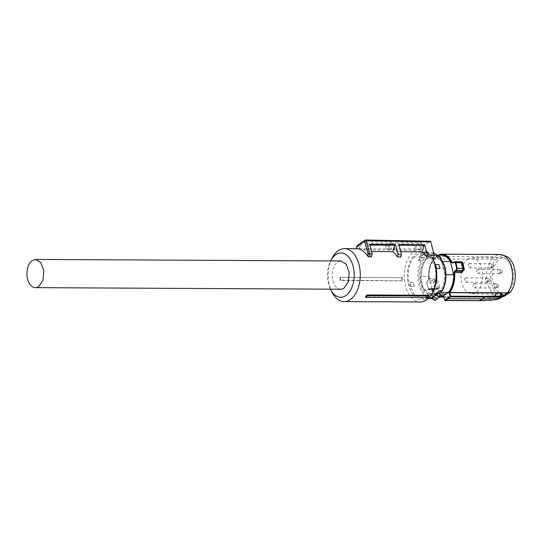 <?xml version="1.0" encoding="UTF-8"?>
<svg xmlns="http://www.w3.org/2000/svg" width="542" height="542" viewBox="0 0 542 542"><rect width="100%" height="100%" fill="white"/><g stroke="black" fill="none" stroke-linecap="round" stroke-linejoin="round"><path stroke-width="0.41" stroke-dasharray="2.71 2.03" d="M501.702 272.795A1.24 0.752 -89.7 0 0 502.183 271.542A1.24 0.752 -89.7 0 0 501.594 270.424A1.24 0.752 -89.7 0 0 501.174 270.485A1.24 0.752 -89.7 0 0 500.72 271.989A1.24 0.752 -89.7 0 0 501.58 272.856A1.24 0.752 -89.7 0 0 501.702 272.795M499.135 273.649A2.168 1.314 -89.7 0 0 499.981 271.454A2.168 1.314 -89.7 0 0 498.952 269.503A2.168 1.314 -89.7 0 0 498.681 269.455A2.168 1.314 -89.7 0 0 498.206 269.604A2.168 1.314 -89.7 0 0 497.38 272.023A2.168 1.314 -89.7 0 0 498.66 273.798A2.168 1.314 -89.7 0 0 498.925 273.751A2.168 1.314 -89.7 0 0 499.135 273.649M477.455 269.496A2.168 1.314 -89.7 0 0 476.628 271.915A2.168 1.314 -89.7 0 0 477.909 273.69A2.168 1.314 -89.7 0 0 478.39 273.547A2.168 1.314 -89.7 0 0 479.216 271.122A2.168 1.314 -89.7 0 0 477.936 269.347A2.168 1.314 -89.7 0 0 477.455 269.496M498.2 287.043A1.24 0.752 -89.7 0 0 498.681 285.783A1.24 0.752 -89.7 0 0 498.091 284.672A1.24 0.752 -89.7 0 0 497.664 284.726A1.24 0.752 -89.7 0 0 497.21 286.23A1.24 0.752 -89.7 0 0 498.078 287.097A1.24 0.752 -89.7 0 0 498.2 287.043M495.632 287.897A2.168 1.314 -89.7 0 0 496.472 285.695A2.168 1.314 -89.7 0 0 495.442 283.744A2.168 1.314 -89.7 0 0 495.178 283.696A2.168 1.314 -89.7 0 0 494.697 283.845A2.168 1.314 -89.7 0 0 493.877 286.264A2.168 1.314 -89.7 0 0 495.158 288.039A2.168 1.314 -89.7 0 0 495.422 287.998A2.168 1.314 -89.7 0 0 495.632 287.897M473.952 283.737A2.168 1.314 -89.7 0 0 473.125 286.156A2.168 1.314 -89.7 0 0 474.406 287.931A2.168 1.314 -89.7 0 0 474.887 287.788A2.168 1.314 -89.7 0 0 475.707 285.37A2.168 1.314 -89.7 0 0 474.426 283.595A2.168 1.314 -89.7 0 0 473.952 283.737M489.609 281.318A1.24 0.752 -89.7 0 0 490.09 280.065A1.24 0.752 -89.7 0 0 489.501 278.954A1.24 0.752 -89.7 0 0 489.074 279.008A1.24 0.752 -89.7 0 0 488.62 280.512A1.24 0.752 -89.7 0 0 489.487 281.379A1.24 0.752 -89.7 0 0 489.609 281.318M487.041 282.172A2.168 1.314 -89.7 0 0 487.881 279.977A2.168 1.314 -89.7 0 0 486.851 278.026A2.168 1.314 -89.7 0 0 486.587 277.978A2.168 1.314 -89.7 0 0 486.106 278.127A2.168 1.314 -89.7 0 0 485.28 280.546A2.168 1.314 -89.7 0 0 486.56 282.321A2.168 1.314 -89.7 0 0 486.831 282.274A2.168 1.314 -89.7 0 0 487.041 282.172M465.361 278.019A2.168 1.314 -89.7 0 0 464.535 280.438A2.168 1.314 -89.7 0 0 465.815 282.213A2.168 1.314 -89.7 0 0 466.289 282.07A2.168 1.314 -89.7 0 0 467.116 279.652A2.168 1.314 -89.7 0 0 465.835 277.87A2.168 1.314 -89.7 0 0 465.361 278.019M493.112 267.077A1.24 0.752 -89.7 0 0 493.593 265.824A1.24 0.752 -89.7 0 0 493.003 264.706A1.24 0.752 -89.7 0 0 492.576 264.767A1.24 0.752 -89.7 0 0 492.122 266.271A1.24 0.752 -89.7 0 0 492.99 267.138A1.24 0.752 -89.7 0 0 493.112 267.077M490.544 267.931A2.168 1.314 -89.7 0 0 491.384 265.729A2.168 1.314 -89.7 0 0 490.354 263.785A2.168 1.314 -89.7 0 0 490.09 263.737A2.168 1.314 -89.7 0 0 489.609 263.879A2.168 1.314 -89.7 0 0 488.789 266.298A2.168 1.314 -89.7 0 0 490.07 268.08A2.168 1.314 -89.7 0 0 490.334 268.033A2.168 1.314 -89.7 0 0 490.544 267.931M468.864 263.778A2.168 1.314 -89.7 0 0 468.037 266.197A2.168 1.314 -89.7 0 0 469.318 267.972A2.168 1.314 -89.7 0 0 469.799 267.823A2.168 1.314 -89.7 0 0 470.619 265.404A2.168 1.314 -89.7 0 0 469.338 263.629A2.168 1.314 -89.7 0 0 468.864 263.778M340.674 280.532L340.017 280.092A27.473 16.612 90.3 0 1 339.814 277.45L340.41 277.308A26.483 16.009 90.3 0 0 340.674 280.532L402.916 280.851L340.017 280.092M365.647 240.004A1.084 0.657 -88.9 0 0 365.383 240.086L429.989 241.353L422.035 246.956L420.971 251.292L419.786 249.056A26.483 16.009 -89.7 0 0 414.142 251.163A26.483 16.009 -89.7 0 0 404.637 280.783A26.483 16.009 -89.7 0 0 420.213 301.996M332.205 257.823A26.483 16.009 -89.7 0 0 332.029 292.301M340.41 277.308L402.652 277.633A26.483 16.009 -89.7 0 0 402.916 280.851M402.652 277.633L339.814 277.45M401.358 277.721A27.141 16.409 -89.7 0 0 401.581 280.56M400.762 251.698L396.466 251.671A26.483 16.009 -89.7 0 1 400.816 256.983M371.582 251.542L367.076 251.522L368.668 245.052L369.929 245.059M371.426 256.833A26.483 16.009 -89.7 0 0 367.076 251.522M419.786 249.056L414.603 249.029A26.483 16.009 -89.7 0 1 415.301 249.008A26.483 16.009 -89.7 0 1 419.975 250.187L394.041 250.052A26.483 16.009 -89.7 0 0 389.366 248.873A26.483 16.009 -89.7 0 0 388.668 248.893L385.206 248.88A26.483 16.009 -89.7 0 1 385.904 248.859A26.483 16.009 -89.7 0 1 390.579 250.038L364.644 249.903A26.483 16.009 -89.7 0 0 359.969 248.724A26.483 16.009 -89.7 0 0 359.271 248.744L356.528 248.703L357.083 245.783M427.638 297.307L365.396 296.989M420.971 251.292A24.309 14.702 -89.7 0 0 416.378 253.168A24.309 14.702 -89.7 0 0 408.526 285.072A24.309 14.702 -89.7 0 0 427.78 297.883A24.309 14.702 -89.7 0 0 433.153 291.413M330.424 289.164A22.141 13.387 90.3 0 1 330.573 260.946M433.315 259.753A24.309 14.702 -89.7 0 0 433.119 259.381L431.94 257.145M399.108 245.208L398.058 245.201L396.466 251.671M398.946 244.577L398.058 245.201M369.732 244.3L368.668 245.052M357.429 245.689L365.383 240.086M359.271 248.744L360.01 245.743L357.435 245.689M360.01 245.743L365.789 241.671L366.236 243.433L364.644 249.903M390.579 250.038L392.171 243.568L391.791 242.064L385.857 246.244L385.206 248.88M366.236 243.433L392.171 243.568M394.041 250.052L395.633 243.582L395.253 242.118L389.298 246.312L385.857 246.244M389.298 246.312L388.668 248.893M419.975 250.187L421.568 243.717L395.633 243.582M421.568 243.717L421.256 242.511L395.253 242.118M414.603 249.029L415.145 246.82L421.256 242.511M422.035 246.956L415.145 246.82M365.789 241.671L391.791 242.064M420.87 256.495L420.104 256.922L414.034 256.888L419.616 252.958L426.534 252.992L424.779 253.737A2.168 1.314 90.3 0 1 424.467 253.358L424.332 252.281L425.524 252.328L425.524 252.741A0.867 0.495 148.5 0 0 424.467 253.358L420.741 255.98L420.87 256.495L424.779 253.737M433.62 252.809L426.236 253.087A22.954 13.882 -89.7 0 1 426.534 252.992L425.917 253.189A0.867 0.677 -109 0 1 426.236 253.087A1.301 0.786 90.3 0 1 426.073 253.114A1.301 0.786 90.3 0 1 425.524 252.741M414.034 256.888A22.954 13.882 -89.7 0 0 409.285 284.536L414.352 294.658L421.961 298.479L424.535 298.093L430.124 294.157C435.592 286.738 437.177 277.524 434.874 266.508L429.806 256.386L422.198 252.572L419.616 252.958M420.741 255.98A2.602 1.904 54.8 0 1 421.317 253.859A2.602 1.904 54.8 0 1 424.894 256L425.341 257.755L421.669 257.538L418.471 260.052L420.104 256.922M418.471 260.052L418.688 260.553L421.31 260.567L423.316 259.55A22.087 13.354 -89.7 0 0 420.145 284.252A22.087 13.354 -89.7 0 0 435.104 297.199A0.867 0.677 -109 0 1 434.515 298.046L431.947 298.032M410.89 286.501A22.954 13.882 -89.7 0 1 410.321 284.543A22.954 13.882 -89.7 0 1 409.867 282.511L413.329 282.524A22.954 13.882 -89.7 0 0 413.783 284.564A22.954 13.882 -89.7 0 0 414.345 286.522L410.89 286.501L414.224 286.603A23.171 14.011 90.3 0 1 413.661 284.645A23.171 14.011 90.3 0 1 413.207 282.612L409.752 282.592A23.171 14.011 -89.7 0 0 410.199 284.631A23.171 14.011 -89.7 0 0 410.768 286.589M439.819 268.568L438.803 264.577L435.341 264.564M428.62 298.114L424.535 298.093M420.633 256.569A2.832 2.073 -125.2 0 0 421.452 257.755L422.035 258.019L418.688 260.553M422.103 257.741L425.274 258.039L423.316 259.55M431.656 294.171L430.124 294.157M427.956 252.335A1.734 1.274 54.8 0 0 426.527 251.495A1.734 1.274 54.8 0 0 425.524 252.328L427.984 252.301A2.602 1.904 54.8 0 0 425.836 251.041A2.602 1.904 54.8 0 0 424.948 251.305C425.477 250.506 426.547 250.797 428.173 252.172L428.661 252.924A0.867 0.495 -31.5 0 0 428.295 252.755L428.614 253.378A2.168 1.314 -89.7 0 0 429.799 253.954A0.867 0.677 71 0 0 429.007 253.1A1.301 0.786 -89.7 0 1 428.837 253.128L426.31 253.033M435.104 297.199A2.168 1.314 -89.7 0 1 436.29 297.775A0.867 0.495 148.5 0 1 435.226 298.391L435.233 298.811L436.425 298.852L436.29 297.775L440.009 295.153M432.773 298.832L432.801 298.798A1.734 1.274 -125.2 0 0 434.23 299.638A1.734 1.274 -125.2 0 0 435.233 298.811L432.801 298.798L432.462 298.378A0.867 0.495 -31.5 0 1 432.089 298.215M426.378 258.121A20.189 12.209 -89.7 0 0 421.202 283.507A20.189 12.209 -89.7 0 0 432.347 295.763A20.189 12.209 -89.7 0 0 435.775 294.977L438.525 293.032A20.189 12.209 -89.7 0 0 443.702 267.653A20.189 12.209 -89.7 0 0 432.557 255.39A20.189 12.209 -89.7 0 0 429.128 256.183L426.378 258.121L427.414 258.127A20.189 12.209 90.3 0 0 421.31 277.077L420.538 277.077L421.385 283.507L423.593 289.089L424.372 289.089L424.528 289.685L432.401 289.719A20.406 12.337 -89.7 0 0 441.263 296.027M436.866 293.385L435.944 293.364L438.837 291.068M437.096 293.107L435.944 293.364L438.492 291.447M428.295 252.755A1.301 0.786 -89.7 0 0 428.837 253.128L428.661 252.924A0.867 0.495 -31.5 0 1 428.614 253.378L424.894 256M435.775 294.977L436.811 294.983A20.189 12.209 90.3 0 1 433.383 295.769A20.189 12.209 90.3 0 1 424.372 289.089M436.811 294.983L435.951 295.553L440.084 295.58M437.157 294.042L439.731 294.055M440.538 292.416L438.525 293.032M429.128 256.183L430.172 256.19A20.189 12.209 90.3 0 1 433.593 255.397A20.189 12.209 90.3 0 1 442.604 262.077L441.825 262.071L443.884 267.653L444.887 274.083L445.666 274.089A20.189 12.209 90.3 0 1 439.562 293.039M430.172 256.19L431.026 255.614L438.905 255.655L436.635 257.159L427.746 257.111M434.447 258.791L426.574 258.751C422.929 263.141 421.12 269.049 421.161 276.488L429.04 276.528A20.406 12.337 90.3 0 1 429.942 268.019A20.406 12.337 90.3 0 1 434.447 258.791L436.635 257.159M426.574 258.751L427.414 258.127M421.161 276.488L421.31 277.077M429.04 276.528L432.401 289.719M423.593 289.089L420.538 277.077M424.528 289.685L433.383 295.986L435.951 295.553M439.013 255.207L433.539 259.103A21.091 12.751 90.3 0 0 429.61 267.762A21.091 12.751 90.3 0 0 428.783 278.615L428.336 280.207L427.171 281.244L428.336 280.207M439.962 296.596A21.091 12.751 90.3 0 1 431.337 288.635L430.362 288.154L429.156 289.028L428.261 288.466A25.65 15.508 90.3 0 1 427.435 285.702A25.65 15.508 90.3 0 1 426.818 282.788L427.171 281.244M440.409 292.416A20.406 12.337 -89.7 0 0 445.815 274.679L445.978 274.679M445.666 274.089L445.815 274.679M443.058 261.488L442.455 261.488L442.604 262.077M441.825 262.071L444.887 274.083M442.455 261.488L433.593 255.18L431.026 255.614M441.473 255.221A20.406 12.337 -89.7 0 0 438.905 255.655M433.539 259.103L491.54 259.056L487.509 267.917C486.208 273.419 486.228 278.906 487.563 284.36L492.305 293.839L499.426 297.416L501.262 297.206L443.627 296.908M428.783 278.615L428.593 279.808L435.727 279.848A1.084 0.657 -89.7 0 0 436.107 278.71L438.058 280.81L436.581 281.047L438.288 287.755L437.956 288.581L430.815 288.54L430.362 288.154M426.933 282.897L427.428 280.844L434.325 280.878L433.248 282.931L434.718 288.696L437.177 288.425L435.504 281.84L434.386 280.837L435.348 281.915L433.248 282.931L426.933 282.897A26.05 15.752 90.3 0 0 427.563 285.858A26.05 15.752 90.3 0 0 428.404 288.669L434.718 288.696L436.513 289.455L436.066 289.57L436.899 289.333L437.177 288.425L439.684 287.192L438.708 288.92A1.084 0.657 -89.7 0 0 438.2 288.507A1.084 0.657 -89.7 0 0 437.956 288.581L436.899 289.333M429.156 289.028L429.61 289.414L429.264 289.53L436.066 289.57M430.815 288.54L431.493 288.886L430.815 288.54L429.61 289.414L428.221 288.595L429.264 289.53M443.512 296.223L443.715 296.752L490.253 296.996L489.494 300.092L479.148 300.458L444.901 300.282L443.485 296.908M463.349 270.756L461.696 264.15L459.243 262.403A1.084 0.657 -89.7 0 0 459.752 262.823A1.084 0.657 -89.7 0 0 459.995 262.748L452.692 262.775M499.649 254.435A21.49 12.994 -89.7 0 0 497.813 254.638L440.036 254.34L436.581 256.827M502.143 294.089L501.384 297.124M501.668 294.658L501.12 295.072L500.388 298.053L499.819 298.432L500.551 295.451L501.899 295.078M500.551 295.451L496.33 296.623L490.253 296.996M454.189 261.955L461.635 261.759M436.107 278.71L428.891 278.676A21.49 12.994 90.3 0 1 429.731 267.619A21.49 12.994 90.3 0 1 433.763 258.764L436.832 256.461L494.656 256.759L491.54 259.056L495.361 260.079A20.325 12.29 -89.7 0 0 491.669 283.927A20.325 12.29 -89.7 0 0 504.541 296.095M497.813 254.638L494.656 256.759L498.383 257.85L501.452 255.79L497.813 254.638M434.386 280.837L435.727 279.848L436.581 281.047L435.348 281.915M429.61 289.414L436.75 289.414M437.956 288.581L436.513 289.455L437.035 288.534M499.799 298.486L495.903 299.733M479.494 300.688L479.148 300.458M505.598 256.054A20.325 12.29 -89.7 0 0 501.452 255.79M462.069 262.619L462.475 262.802L461.371 263.581L459.995 262.748L461.256 261.908L462.373 262.911L464.054 269.496L463.444 270.485M463.322 270.539L461.696 264.15M462.224 271.481L463.078 270.289L464.169 269.421L463.485 270.451M464.169 269.421L464.318 269.056M461.256 261.908L462.475 262.802M495.361 260.079L498.383 257.85M507.298 292.815L512.8 284.448L513.877 272.233L510.036 261.691L503.017 257.592L498.694 259.062L493.206 267.382L492.102 279.53L495.869 290.072L502.827 294.292L507.298 292.815M500.937 297.639L500.151 298.249M467.651 259.218A18.008 10.887 90.3 0 1 471.892 257.775A18.008 10.887 90.3 0 1 482.549 272.138A18.008 10.887 90.3 0 1 476.093 292.341A18.008 10.887 90.3 0 1 471.709 293.791A18.008 10.887 90.3 0 1 461.181 279.306A18.008 10.887 90.3 0 1 467.651 259.218M340.742 289.218A14.112 8.53 90.3 0 1 332.442 277.911A14.112 8.53 90.3 0 1 337.503 262.132L340.884 261M421.31 260.567A22.954 13.882 -89.7 0 0 418.966 284.591A22.954 13.882 -89.7 0 0 431.642 298.527L434.698 298.019A1.301 0.786 -89.7 0 0 434.515 298.046A22.954 13.882 -89.7 0 1 432.272 298.507M421.669 257.538A2.615 1.911 -125.2 0 1 420.775 256.109M441.588 291.603C445.754 284.435 446.811 276.203 444.758 266.908A22.087 13.354 -89.7 0 0 429.799 253.954M421.317 253.859L424.948 251.305A2.602 1.904 54.8 0 0 424.332 252.281M435.226 298.391A1.301 0.786 -89.7 0 0 434.684 298.019L431.913 298.005A1.301 0.786 -89.7 0 0 431.906 298.005A1.301 0.786 -89.7 0 1 432.462 298.378M435.944 293.364A2.832 2.073 54.8 0 0 435.721 294.543M435.992 293.581A2.615 1.911 54.8 0 0 435.782 294.502M435.809 299.834A2.602 1.904 54.8 0 0 436.425 298.852M428.261 288.466L426.757 282.849L427.245 280.912L428.417 279.875L428.715 278.649C428.207 270.654 429.826 264.056 433.566 258.852M438.708 288.92L431.493 288.886A21.49 12.994 90.3 0 0 441.649 297.118M439.684 287.192L438.058 280.81M459.243 262.403L453.376 262.375M489.494 300.126L495.618 299.536L496.33 296.623M501.594 270.424L498.952 269.503M501.58 272.856L498.925 273.751M477.936 269.347L498.681 269.455M477.909 273.69L498.66 273.798M498.091 284.672L495.442 283.744M498.078 287.097L495.422 287.998M474.406 287.931L495.158 288.039M474.426 283.595L495.178 283.696M489.501 278.954L486.851 278.026M489.487 281.379L486.831 282.274M465.835 277.87L486.587 277.978M465.815 282.213L486.56 282.321M493.003 264.706L490.354 263.785M492.99 267.138L490.334 268.033M469.318 267.972L490.07 268.08M469.338 263.629L490.09 263.737M415.301 249.008L389.366 248.873M385.904 248.859L359.969 248.724M433.614 252.796L422.198 252.572M428.214 298.513L421.961 298.479M435.687 294.584L436.073 293.208L439.142 290.783M432.347 295.763L433.383 295.769M432.557 255.39L433.593 255.397M440.09 296.02L433.383 295.986M438.417 255.207L433.593 255.18M438.282 288.5L431.032 288.466L439.806 296.894M433.614 258.805L438.634 255.207M499.426 297.416L443.702 297.124M462.651 271.318L462.888 270.438L461.235 263.954L459.758 262.823L452.597 262.782M471.892 257.775L503.017 257.592M471.709 293.791L502.827 294.292"/><path stroke-width="0.81" d="M330.573 260.946A22.141 13.387 90.3 0 1 330.728 260.641A22.141 13.387 90.3 0 1 335.627 254.747A22.141 13.387 90.3 0 1 353.154 266.413A22.141 13.387 90.3 0 1 346.006 295.471A22.141 13.387 90.3 0 1 330.579 289.469L332.029 292.301A26.483 16.009 -89.7 0 0 344.136 301.609L420.213 301.996A26.483 16.009 -89.7 0 0 426.554 299.868A26.483 16.009 -89.7 0 0 432.414 292.822A26.483 16.009 -89.7 0 0 432.591 258.338A26.483 16.009 -89.7 0 0 431.94 257.145L426.75 257.118A26.483 16.009 -89.7 0 0 422.401 251.806L400.762 251.698M344.136 301.609A26.483 16.009 -89.7 0 0 350.478 299.482A26.483 16.009 -89.7 0 0 359.983 269.855A26.483 16.009 -89.7 0 0 344.407 248.642A26.483 16.009 -89.7 0 0 338.066 250.77A26.483 16.009 -89.7 0 0 332.205 257.823L330.728 260.641M433.126 259.374L434.189 255.045L427.299 254.909L424.725 244.821L398.946 244.577L401.453 254.401L400.816 256.983L397.361 256.969A26.483 16.009 -89.7 0 0 393.011 251.657L371.582 251.542M369.929 245.059L394.603 245.18L395.511 244.544L369.732 244.3L372.164 253.832L371.426 256.833L368.831 256.82L367.462 255.987A26.483 16.009 -89.7 0 0 356.528 248.703L356.677 248.731M366.06 297.429L365.396 296.989A26.483 16.009 -89.7 0 0 366.954 294.977L367.32 295.756L366.06 297.429L427.638 297.307A26.483 16.009 -89.7 0 0 429.189 295.295L366.954 294.977M432.414 292.822L433.153 291.413A24.309 14.702 -89.7 0 0 433.315 259.753L432.591 258.338M426.75 257.118L427.299 254.909M424.725 244.821L423.993 245.336L422.401 251.806M423.993 245.336L399.108 245.208M401.453 254.401L398.011 254.333L397.361 256.969M394.603 245.18L393.011 251.657M395.511 244.544L398.011 254.333M372.164 253.832L369.583 253.778L368.831 256.82M367.462 255.987L368.004 253.785L369.583 253.778L366.243 240.662A1.084 0.657 -88.9 0 0 365.654 240.004L365.654 240.004A1.084 0.657 -88.9 0 0 365.647 240.004A1.084 1.084 0 0 0 365.003 240.201L364.766 241.082L357.07 246.508L356.528 248.703M357.429 245.689L357.07 246.508L357.429 245.689M427.177 297.592A27.141 16.409 -89.7 0 0 428.539 295.81L367.32 295.756M428.539 295.81L429.189 295.295M434.189 255.045L430.843 241.928L366.243 240.662A1.084 0.339 -14.3 0 0 366.236 240.662A1.084 0.339 -14.3 0 0 364.766 241.082L368.004 253.785M430.843 241.928L430.253 241.265L365.654 240.004M439.941 268.486L436.357 268.554L435.341 264.564L438.925 264.489A23.171 14.011 90.3 0 1 439.487 266.447A23.171 14.011 90.3 0 1 439.941 268.486L436.479 268.466A23.171 14.011 -89.7 0 0 436.032 266.434A23.171 14.011 -89.7 0 0 435.463 264.476M437.096 293.107L439.63 293.12L440.009 295.153L439.433 297.273L435.734 294.624L431.825 297.375L431.452 298.134L428.62 298.114M438.837 291.068L436.195 294.191L431.656 294.171M433.614 252.796L440.45 257.294L444.914 266.684C446.906 275.519 446.059 283.574 442.353 290.851L439.596 290.566L438.492 291.447M435.721 294.543L436.195 294.191M439.63 293.12L442.211 290.58C445.754 283.29 446.533 275.282 444.555 266.562L440.199 257.274L433.62 252.809M431.947 298.032L431.75 298.032A1.301 0.786 -89.7 0 1 431.906 298.005L432.089 298.215A0.867 0.495 -31.5 0 1 432.143 297.754L432.773 298.832A2.602 1.904 54.8 0 0 434.914 300.099A2.602 1.904 54.8 0 0 435.809 299.834L439.433 297.273M440.084 295.58L443.83 295.593L448.288 292.456L440.538 292.416M439.731 294.055L446.052 294.089M440.09 296.02L441.263 296.027A20.406 12.337 -89.7 0 0 443.83 295.593M445.978 274.679L453.695 274.719A20.406 12.337 -89.7 0 1 452.794 283.229A20.406 12.337 90.3 0 1 448.288 292.456M443.627 296.908L443.078 296.521L443.512 296.223L444.799 300.146L450.131 296.393L448.844 292.47L449.291 292.145L449.758 292.49L507.536 292.788A21.49 12.994 -89.7 0 0 511.567 283.933A21.49 12.994 -89.7 0 0 511.512 267.484A21.49 12.994 -89.7 0 0 502.292 254.896A21.49 12.994 -89.7 0 0 499.649 254.435L441.872 254.137A21.49 12.994 90.3 0 1 452.028 262.369L451.493 262.613L452.624 263.094L454.162 262.22L455.199 262.789A25.65 15.508 90.3 0 1 456.032 265.553A25.65 15.508 90.3 0 1 456.649 268.466L456.147 270.011L454.65 271.041L454.047 272.633A21.091 12.751 90.3 0 1 453.227 283.486A21.091 12.751 90.3 0 1 449.291 292.145M453.695 274.719L450.334 261.529L443.058 261.488M450.334 261.529A20.406 12.337 -89.7 0 0 441.473 255.221L438.417 255.207M439.975 254.347L441.872 254.137A21.49 12.994 90.3 0 0 440.036 254.34L439.013 255.207M443.512 296.223L443.715 296.752L443.512 296.223M444.799 300.146L445.239 300.512L447.895 298.717L447.462 298.344M450.131 296.393L450.571 296.759L447.895 298.717L482.177 298.893L484.826 296.935L450.571 296.759L450.707 296.189L450.131 296.393M484.954 296.366L495.3 296.04L495.137 296.569L484.826 296.935L484.954 296.366L450.707 296.189L449.542 292.66L448.844 292.47M454.047 272.633L454.63 272.579L455.084 271.44L454.65 271.041M456.147 270.011L456.581 270.417L455.084 271.44L462.224 271.481A1.084 0.657 -89.7 0 0 461.852 272.619L463.322 270.539M456.649 268.466L457.224 268.358L456.581 270.417L463.485 270.451L463.539 268.392L462.069 262.619L462.475 262.802M454.162 262.22L454.799 261.725L461.621 261.759L462.644 262.484L464.325 269.089L463.986 270.228L462.224 271.481L463.444 270.485M452.624 263.094L454.392 261.84L455.754 262.592A26.05 15.752 90.3 0 1 456.594 265.397A26.05 15.752 90.3 0 1 457.224 268.358L463.539 268.392L464.169 269.421M452.692 262.775L454.799 261.725M452.861 262.714L452.028 262.369L453.376 262.375M500.937 297.639L507.536 292.788L510.632 291.806L504.541 296.095L501.262 297.206M501.899 295.078L504.426 295.085L507.61 294.035M443.519 296.576L444.725 300.248A0.434 0.434 0 0 0 445.138 300.546L479.494 300.688L482.177 298.893L500.151 298.249L500.7 297.843L500.07 296.799L495.137 296.569M495.3 296L496.059 292.904L500.964 293.358L502.143 294.089L501.364 297.185M449.542 292.66L496.059 292.904M461.296 261.874L462.069 262.619L455.199 262.789M479.148 300.458L489.494 300.126M489.805 300.322L495.903 299.733L500.388 298.053M495.3 296.04L500.246 296.271L501.404 297.063M510.632 291.806A20.325 12.29 -89.7 0 0 514.324 267.958A20.325 12.29 -89.7 0 0 505.598 256.054L502.292 254.896M500.964 293.358L500.07 296.799M344.123 288.087A14.112 8.53 90.3 0 1 340.742 289.218L35.399 287.646A14.112 8.53 90.3 0 1 27.1 276.345A14.112 8.53 90.3 0 1 32.161 260.56L35.542 259.428L340.884 261L346.257 264.198L349.183 272.301L348.343 281.664L344.123 288.087M35.542 259.428L40.914 262.626L43.841 270.729L43.001 280.099L38.78 286.515A14.112 8.53 90.3 0 1 35.399 287.646M431.642 298.527A22.954 13.882 -89.7 0 0 432.272 298.507L428.214 298.513M431.452 298.134A22.954 13.882 -89.7 0 0 431.75 298.032A0.867 0.677 71 0 1 431.405 297.931M431.825 297.375A2.168 1.314 90.3 0 1 432.143 297.754L435.863 295.133M435.782 294.502A2.615 1.911 54.8 0 0 435.829 295.004M439.562 293.405L436.866 293.385M443.078 296.521A21.091 12.751 90.3 0 1 439.962 296.596M439.752 254.726A21.091 12.751 90.3 0 1 451.493 262.613M443.715 296.752L443.485 296.908A21.49 12.994 90.3 0 1 441.649 297.118L439.806 296.894M449.521 292.66L449.758 292.49A21.49 12.994 90.3 0 0 453.789 283.635A21.49 12.994 90.3 0 0 454.63 272.579L461.852 272.619M499.799 298.486L495.835 299.767L479.399 300.722L444.921 300.356M500.28 298.208L499.582 298.628M500.293 298.202L500.7 297.843M356.514 248.703L344.407 248.642M356.277 248.703L356.941 245.987M357.083 245.783L365.003 240.201M432.089 298.215L432.584 298.967C434.203 300.343 435.28 300.627 435.809 299.834M438.634 255.207L439.887 254.388M443.702 297.124L441.649 297.118"/></g></svg>
